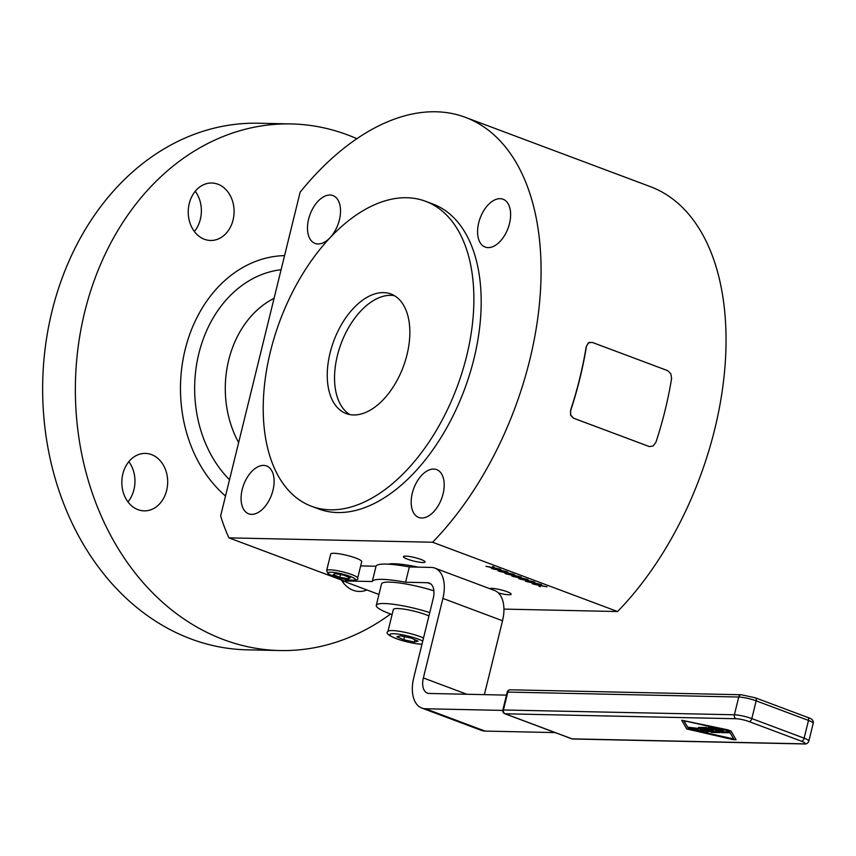 <?xml version="1.0" encoding="UTF-8"?>
<svg xmlns="http://www.w3.org/2000/svg" width="856" height="856" viewBox="0 0 856 856"><rect width="100%" height="100%" fill="white"/><g stroke="black" fill="none" stroke-linecap="round" stroke-linejoin="round"><path stroke-width="1.28" d="M326.65 570.567L330.705 554.046A15.964 2.589 13.8 0 1 341.49 554.185A15.964 2.589 13.8 0 1 361.714 561.664L357.648 578.175A15.964 2.589 -166.2 0 0 356.931 577.094A15.964 2.589 -166.2 0 0 337.435 570.706A15.964 2.589 -166.2 0 0 326.65 570.567L327.976 573.488C330.245 575.532 342.999 579.501 349.441 580.026C356.043 580.389 358.782 579.78 357.648 578.175M649.244 446.543L573.402 418.156L570.567 415.096L570.577 410.281A255.377 148.302 -69.5 0 0 579.694 378.513A255.377 148.302 -69.5 0 0 586.2 346.68L588.297 342.914L589.891 342.229M586.2 346.68L588.5 342.871L592.213 342.389L667.659 370.648L670.826 373.719L671.586 378.545A255.709 148.484 -69.5 0 1 655.931 442.252L653.075 445.997L649.34 446.575L573.584 418.21L570.749 415.149L570.577 410.281M238.642 442.595A96.247 76.783 -88.8 0 1 234.18 433.371A96.247 76.783 -88.8 0 1 266.216 302.938A96.247 76.783 -88.8 0 1 274.07 298.327M165.026 468.467A28.73 22.919 -88.8 0 1 144.14 510.861A28.73 22.919 -88.8 0 1 124.484 495.795A28.73 22.919 -88.8 0 1 145.37 453.413A28.73 22.919 -88.8 0 1 165.026 468.467M127.961 501.894A28.73 22.919 91.2 0 0 132.316 467.761A28.73 22.919 91.2 0 0 128.828 461.662M231.441 198.089A28.73 22.919 -88.8 0 1 210.555 240.472A28.73 22.919 -88.8 0 1 190.899 225.417A28.73 22.919 -88.8 0 1 211.785 183.024A28.73 22.919 -88.8 0 1 231.441 198.089M194.376 231.516A28.73 22.919 91.2 0 0 198.72 197.383A28.73 22.919 91.2 0 0 195.243 191.284M366.935 589.955A28.73 22.919 -88.8 0 1 359.252 591.442A28.73 22.919 -88.8 0 1 341.426 580.004M343.074 582.487A28.73 22.919 91.2 0 0 344.176 581.042M356.92 138.704A263.359 210.105 91.2 0 0 291.168 123.938L258.459 123.232A263.359 210.105 91.2 0 0 66.993 511.792A263.359 210.105 91.2 0 0 247.149 649.832L279.869 650.539A263.359 210.105 91.2 0 0 390.539 614.03M291.168 123.938A263.359 210.105 91.2 0 0 99.713 512.498A263.359 210.105 91.2 0 0 279.869 650.539M617.561 611.537A255.377 148.302 -69.5 0 0 714.76 429.113A255.377 148.302 -69.5 0 0 650.41 186.661L465.45 117.368A255.377 148.302 110.5 0 1 529.8 359.82A255.377 148.302 110.5 0 1 432.601 542.244L617.561 611.537L503.938 609.098M378.951 594.46L347.611 582.722A6.388 1.038 13.8 0 1 345.3 581.449L228.937 537.868A255.377 148.302 110.5 0 1 220.634 515.9L300.146 192.161A255.377 148.302 110.5 0 1 465.45 117.368M405.733 556.122A11.171 1.808 13.8 0 1 417.161 558.208A11.171 1.808 13.8 0 1 425.015 561.654A11.171 1.808 13.8 0 1 422.768 562.51A11.171 1.808 13.8 0 1 409.65 559.91A11.171 1.808 13.8 0 1 403.615 556.4A11.171 1.808 13.8 0 1 405.733 556.122M489.643 588.639A11.171 1.808 13.8 0 1 489.653 588.628A11.171 1.808 13.8 0 1 507.03 591.699A11.171 1.808 13.8 0 1 511.064 593.893A11.171 1.808 13.8 0 1 498.363 592.93M433.703 469.056A25.541 14.83 110.5 0 1 436.646 469.612A25.541 14.83 110.5 0 1 442.402 496.309A25.541 14.83 110.5 0 1 421.676 517.998A25.541 14.83 110.5 0 1 418.734 517.441A25.541 14.83 110.5 0 1 412.977 490.745A25.541 14.83 110.5 0 1 433.703 469.056M478.707 222.817A25.541 14.83 110.5 0 1 503.06 199.234A25.541 14.83 110.5 0 1 509.502 223.48A25.541 14.83 110.5 0 1 485.149 247.063A25.541 14.83 110.5 0 1 478.707 222.817M318.004 243.971A25.541 14.83 110.5 0 1 315.051 243.414A25.541 14.83 110.5 0 1 309.294 216.718A25.541 14.83 110.5 0 1 330.02 195.029A25.541 14.83 110.5 0 1 332.973 195.585A25.541 14.83 110.5 0 1 338.73 222.282A25.541 14.83 110.5 0 1 318.004 243.971M272.989 490.21A25.541 14.83 110.5 0 1 248.636 513.793A25.541 14.83 110.5 0 1 242.205 489.546A25.541 14.83 110.5 0 1 266.558 465.964A25.541 14.83 110.5 0 1 272.989 490.21M349.922 414.604A63.847 37.075 110.5 0 1 340.1 346.37A63.847 37.075 110.5 0 1 390.882 295.331A63.847 37.075 110.5 0 1 394.477 295.695M353.528 414.957A63.847 37.075 110.5 0 1 346.156 413.566A63.847 37.075 110.5 0 1 331.764 346.83A63.847 37.075 110.5 0 1 383.574 292.602A63.847 37.075 110.5 0 1 390.946 293.993A63.847 37.075 110.5 0 1 405.337 360.729A63.847 37.075 110.5 0 1 353.528 414.957M425.667 201.321L432.965 204.06A162.811 94.545 110.5 0 1 473.999 358.621A162.811 94.545 110.5 0 1 318.732 508.967L311.434 506.238A162.811 94.545 110.5 0 1 270.41 351.666A162.811 94.545 110.5 0 1 425.667 201.321A162.811 94.545 110.5 0 1 466.691 355.882A162.811 94.545 110.5 0 1 311.434 506.238M392.08 614.597A38.306 6.217 13.8 0 1 376.276 605.331L381.541 583.92A38.306 6.217 13.8 0 1 386.484 582.155A38.306 6.217 13.8 0 1 389.534 582.112A38.306 6.217 13.8 0 1 433.906 590.833M376.276 605.331A38.306 6.217 13.8 0 1 381.23 603.576A38.306 6.217 13.8 0 1 429.744 612.596M423.517 637.955A20.747 3.371 -166.2 0 0 395.226 630.754A20.747 3.371 -166.2 0 0 387.918 631.546L393.332 609.515A20.747 3.371 13.8 0 1 406.964 609.633A20.747 3.371 13.8 0 1 428.931 615.935M404.481 636.693L403.722 639.774L396.874 636.714L400.629 635.88L411.222 638.105L418.07 641.165L414.315 642L403.722 639.774M414.315 642L414.871 639.732M409.339 566.95A47.883 7.768 -166.2 0 0 376.03 566.233L372.274 581.524A47.883 7.768 13.8 0 1 405.584 582.24L409.339 566.95L431.178 567.421A31.918 18.532 110.5 0 1 434.859 568.117A31.918 18.532 110.5 0 1 442.905 598.419L423.367 677.952A15.964 9.266 -69.5 0 0 427.39 693.114A15.964 9.266 -69.5 0 0 429.231 693.456L506.442 695.115M405.584 582.24L427.411 582.711A15.964 9.266 -69.5 0 1 429.263 583.064A15.964 9.266 -69.5 0 1 433.286 598.216L413.748 677.749A31.918 18.532 110.5 0 0 421.794 708.051L481.414 730.393A31.918 18.532 -69.5 0 0 485.106 731.088L555.159 732.597M502.718 710.405L425.475 708.757A31.918 18.532 110.5 0 1 421.794 708.051M484.378 694.644L502.526 620.76A31.918 18.532 -69.5 0 0 494.479 590.447L434.859 568.117M360.665 565.902L376.03 566.233M345.3 581.449A6.388 1.038 13.8 0 1 345.257 581.278A6.388 1.038 13.8 0 1 346.594 580.978L372.274 581.524M692.365 728.071L695.286 729.162L698.196 729.205L697.843 728.659M681.697 720.249L686.758 728.959L733.346 739.68L736.064 739.745L731.024 731.12L681.697 720.249L727.6 729.772L731.045 731.056L736.085 739.798M697.683 730.061L701.085 731.334L704.456 731.377L703.867 730.778M684.126 721.127L688.684 728.938L692.119 730.222L733.678 738.889M708.319 730.275L711.764 731.57L717.681 731.687L719.95 732.543L711.753 731.623L708.126 730.275L713.444 730.382L711.186 729.537L705.868 729.419L702.894 728.306L708.608 728.435L706.339 727.579L698.496 727.418L711.882 732.426L719.928 732.597M698.496 727.418L706.361 727.525L708.608 728.435M703.086 728.317L713.444 730.382M687.817 727.183L701.203 732.201L707.291 732.297L706.189 730.938L699.534 728.627L687.817 727.183L699.555 728.563L700.968 729.622L706.2 730.874L707.313 732.233M707.291 732.297L708.094 732.041M718.184 730.489L721.629 731.773L727.547 731.901L729.815 732.757L721.619 731.837L717.991 730.478L723.309 730.596L721.052 729.751L715.734 729.633L712.759 728.52L718.473 728.649L716.205 727.793L708.361 727.621L721.747 732.64L729.793 732.811M708.361 727.621L716.226 727.728L718.473 728.649M712.952 728.52L723.309 730.596M701.075 731.399L697.49 730.061L703.846 730.842L704.445 731.441L701.085 731.334M704.456 731.377L703.846 730.842M695.265 729.226L692.172 728.06L697.833 728.723L698.186 729.269L695.286 729.162M686.854 721.298L729.119 731.077L733.678 738.921L688.663 729.002L684.126 721.244L686.854 721.298M228.937 537.868L432.601 542.244M388.228 564.168A38.306 6.217 13.8 0 1 418.103 567.132M493.719 566.832L493.505 567.688L499.433 568.983L493.452 567.913L492.703 568.833L491.398 568.352L492.018 567.635L485.994 566.319L492.082 567.41L492.81 566.501L494.115 566.982L493.452 567.913M521.315 577.179L520.705 577.875L526.633 579.17L520.651 578.1L519.892 579.02L518.597 578.538L519.218 577.821L513.193 576.516L519.282 577.597L520.009 576.687L521.315 577.179M514.114 574.483L513.9 575.328L519.827 576.623L513.846 575.553L513.097 576.473L511.802 575.992L512.412 575.275L506.399 573.969L512.476 575.05L513.215 574.141L514.51 574.622L513.846 575.553M528.109 579.726L527.499 580.422L533.427 581.716L527.446 580.646L526.697 581.566L525.402 581.085L526.012 580.368L519.988 579.063L526.076 580.154L526.815 579.234L528.109 579.726M507.319 571.936L507.105 572.782L513.033 574.076L507.052 573.006L506.303 573.927L504.997 573.445L505.618 572.728L499.594 571.423L505.682 572.504L506.41 571.594L507.715 572.076L507.052 573.006M534.904 582.273L534.305 582.968L540.232 584.263L534.251 583.193L533.491 584.124L532.197 583.632L532.807 582.915L526.793 581.609L532.881 582.701L533.609 581.78L534.904 582.273M500.3 570.235L506.238 571.53L500.246 570.46L499.497 571.38L498.203 570.899L498.813 570.182L492.799 568.876L498.877 569.957L499.615 569.047L500.91 569.529L500.3 570.235L500.514 569.379M541.709 584.819L541.099 585.525L547.027 586.809L541.046 585.739L540.297 586.67L538.991 586.178L539.612 585.461L533.588 584.156L539.676 585.247L540.414 584.327L541.709 584.819M541.27 584.819L540.521 585.75L539.622 585.408M541.313 584.669L541.046 585.739M540.521 585.75L540.297 586.67M500.471 569.54L499.497 571.38M499.722 570.46L498.823 570.128M534.476 582.273L533.716 583.203L532.828 582.861M534.508 582.123L534.251 583.193M533.716 583.203L533.491 584.124M507.276 572.086L506.303 573.927M506.527 573.006L505.629 572.675M527.671 579.726L526.922 580.657L526.023 580.315M527.713 579.576L527.446 580.646M526.922 580.657L526.697 581.566M514.071 574.633L513.097 576.473M513.322 575.564L512.423 575.221M520.876 577.179L520.127 578.11L519.228 577.768M520.908 577.03L520.651 578.1M520.127 578.11L519.892 579.02M493.677 566.993L492.703 568.833M492.928 567.913L492.029 567.582M586.403 346.637A255.709 148.484 110.5 0 1 570.759 410.334M333.166 574.644L335.081 573.595L343.609 575.157L350.232 577.779L348.328 578.827L339.789 577.254L333.166 574.644M340.453 574.579L339.789 577.254M348.734 577.179L348.328 578.827M354.705 578.603A14.049 2.279 13.8 0 1 345.856 579.437A14.049 2.279 13.8 0 1 328.693 573.82A14.049 2.279 13.8 0 1 337.553 572.985A14.049 2.279 13.8 0 1 354.705 578.603M229.515 479.735A118.107 94.224 -88.8 0 1 244.88 283.422A118.107 94.224 -88.8 0 1 281.1 269.715M284.567 255.612A131.653 105.031 91.2 0 0 236.459 271.438A131.653 105.031 91.2 0 0 192.632 449.849A131.653 105.031 91.2 0 0 225.513 496.02M572.75 738.995A3.189 2.547 -88.8 0 1 572.065 738.856L505.136 713.786A3.189 2.547 -88.8 0 1 503.638 712.245A3.189 2.547 -88.8 0 1 503.456 709.817L507.811 692.076L738.739 697.03L734.384 714.771L502.793 709.966A3.189 3.189 0 0 0 504.773 713.711L571.701 738.792A3.189 3.189 0 0 0 572.75 738.995L803.677 743.95A3.189 2.547 -88.8 0 1 802.992 743.821L572.065 738.856A3.189 1.851 110.5 0 1 571.701 738.792A3.189 1.851 110.5 0 1 571.38 738.6M504.773 713.711A3.189 1.851 -69.5 0 0 505.136 713.786L736.064 718.74A3.189 2.547 -88.8 0 1 734.566 717.2A3.189 2.547 -88.8 0 1 734.384 714.771A12.765 2.076 -166.2 0 1 742.676 715.958A12.765 2.076 -166.2 0 1 751.814 718.58L756.169 700.839L808.492 720.442A12.765 2.076 13.8 0 1 813.125 722.978A12.765 2.076 13.8 0 1 813.2 723.331L808.845 741.071A12.765 2.076 -166.2 0 0 808.77 740.718A12.765 2.076 -166.2 0 0 804.137 738.182L751.814 718.58A3.189 1.851 110.5 0 1 750.723 720.731A3.189 1.851 110.5 0 1 749.139 721.597L801.462 741.21A9.576 1.552 13.8 0 1 802.992 743.821M807.326 717.349A3.189 1.851 110.5 0 1 807.69 717.414A3.189 1.851 110.5 0 1 808.46 718.27A3.189 1.851 110.5 0 1 808.492 720.442L804.137 738.182A3.189 1.851 110.5 0 1 803.046 740.344A3.189 1.851 110.5 0 1 801.462 741.21M755.003 697.747A3.189 1.851 110.5 0 1 755.367 697.811A3.189 1.851 110.5 0 1 756.137 698.667A3.189 1.851 110.5 0 1 756.169 700.839A12.765 2.076 13.8 0 0 747.031 698.218A12.765 2.076 13.8 0 0 738.739 697.03A3.189 2.547 -88.8 0 1 739.98 695.136A3.189 2.547 -88.8 0 1 741.243 694.751L510.315 689.797A3.189 3.189 0 0 0 507.148 692.226L507.811 692.076A3.189 2.547 -88.8 0 1 509.063 690.171A3.189 2.547 -88.8 0 1 510.315 689.797M421.997 644.14A18.201 2.953 13.8 0 1 418.734 643.969A18.201 2.953 13.8 0 1 393.835 637.624A18.201 2.953 13.8 0 1 396.21 633.911A18.201 2.953 13.8 0 1 421.099 640.256A18.201 2.953 13.8 0 1 422.757 641.058M430.878 584.006L427.411 582.711M502.526 620.76L442.905 598.419M423.367 677.952L466.905 694.27M425.475 708.757L485.106 731.088M346.594 580.978L346.915 579.651M736.064 718.74A9.576 1.552 13.8 0 1 749.139 721.597M507.169 692.311L502.814 710.052M741.243 694.751L755.367 697.811L807.69 717.414C811.948 718.633 813.788 720.602 813.2 723.331M387.918 631.546C382.889 634.157 400.405 641.754 419.087 644.065L421.976 644.247M345.257 581.278L345.717 579.437M803.677 743.95C806.224 744.335 807.946 743.372 808.845 741.071"/></g></svg>
